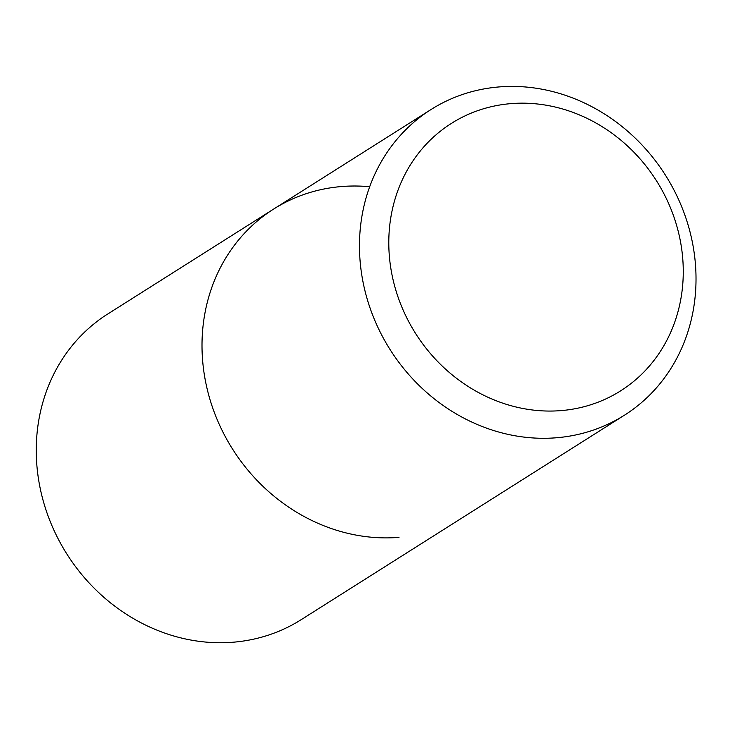 <?xml version="1.0" encoding="UTF-8"?>
<svg xmlns="http://www.w3.org/2000/svg" width="730" height="730" viewBox="0 0 730 730"><rect width="100%" height="100%" fill="white"/><g stroke="black" fill="none" stroke-linecap="round" stroke-linejoin="round"><path stroke-width="1.09" d="M561.169 410.598A158.255 142.596 -122.3 0 1 397.823 190.694A158.255 142.596 -122.3 0 1 649.107 170.054A158.255 142.596 -122.3 0 1 561.169 410.598M556.47 437.763A180.867 162.963 57.7 0 0 624.433 415.206A180.867 162.963 57.7 0 0 665.477 175.236A180.867 162.963 57.7 0 0 431.065 109.5A180.867 162.963 57.7 0 0 372.218 313.964A180.867 162.963 57.7 0 0 556.47 437.763M624.433 415.206L301.216 619.651A180.867 162.963 -122.3 0 1 233.253 642.208A180.867 162.963 -122.3 0 1 49.001 518.409A180.867 162.963 -122.3 0 1 107.848 313.937L431.065 109.5M399.009 537.362A180.867 162.963 -122.3 0 1 202.648 360.812A180.867 162.963 -122.3 0 1 369.681 186.734"/></g></svg>
